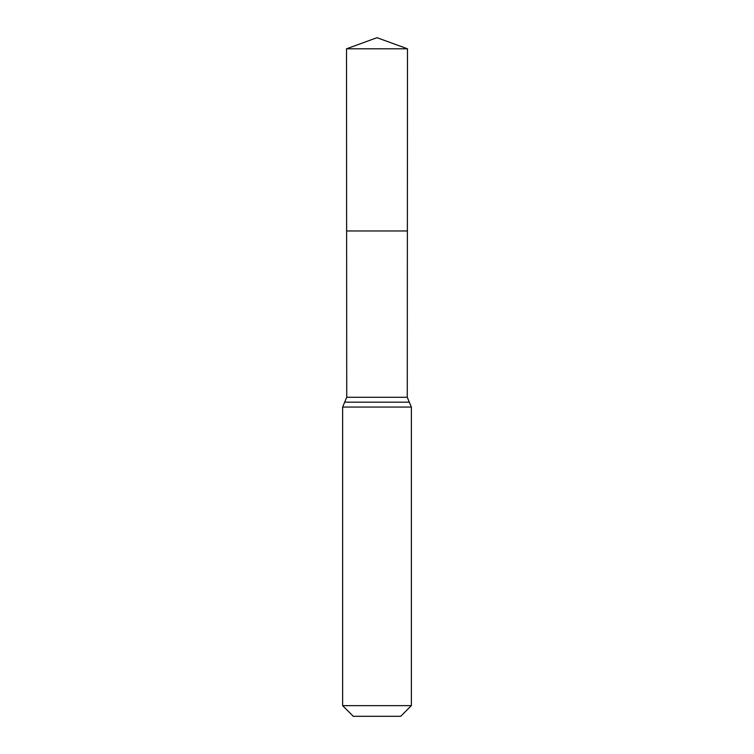 <?xml version="1.0" encoding="UTF-8"?>
<svg xmlns="http://www.w3.org/2000/svg" width="754" height="754" viewBox="0 0 754 754"><rect width="100%" height="100%" fill="white"/><g stroke="black" fill="none" stroke-linecap="round" stroke-linejoin="round"><path stroke-width="1.13" d="M411.364 705.65L400.704 716.3L353.296 716.3L342.636 705.65L411.364 705.65L411.364 407.066L407.273 397.283L346.727 397.283L346.623 230.969L407.377 230.969L346.623 230.969L346.51 48.803L377 37.7L407.49 48.803L346.51 48.803L377 37.7M342.636 705.65L342.636 407.066L346.727 397.283M407.273 397.283L407.49 48.803M409.318 402.174L344.682 402.174M411.364 407.066L342.636 407.066"/></g></svg>
